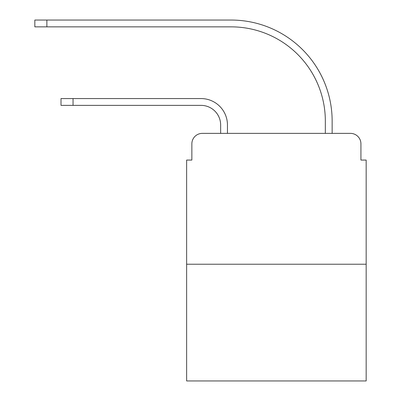 <?xml version="1.0" encoding="UTF-8"?>
<svg xmlns="http://www.w3.org/2000/svg" width="401" height="401" viewBox="0 0 401 401"><rect width="100%" height="100%" fill="white"/><g stroke="black" fill="none" stroke-linecap="round" stroke-linejoin="round"><path stroke-width="0.6" d="M191.863 143.839L191.863 160.064L191.863 143.839A10.466 10.466 0 0 1 202.33 133.373L220.65 133.373L220.65 124.997A19.629 19.629 0 0 0 201.021 105.368A19.629 19.629 0 0 1 220.65 124.997A19.629 19.629 0 0 0 201.021 105.368A19.629 19.629 0 0 1 220.65 124.997A19.629 19.629 0 0 0 201.021 105.368A19.629 19.629 0 0 1 220.65 124.997A19.629 19.629 0 0 0 201.021 105.368A19.629 19.629 0 0 1 220.65 124.997A19.629 19.629 0 0 0 201.021 105.368A19.629 19.629 0 0 1 220.65 124.997A19.629 19.629 0 0 0 201.021 105.368A19.629 19.629 0 0 1 220.65 124.997A19.629 19.629 0 0 0 201.021 105.368L61.007 105.368L73.047 105.368L61.007 105.368L73.047 105.368L61.007 105.368L73.047 105.368L61.007 105.368L73.047 105.368L61.007 105.368L73.047 105.368L61.007 105.368L73.047 105.368L61.007 105.368L61.007 98.566L73.047 98.566L73.047 105.368M366.163 264.229L186.63 264.229L186.63 380.95L366.163 380.95L366.163 160.064L360.93 160.064L360.93 143.839A10.466 10.466 0 0 0 350.459 133.373L202.33 133.373M186.63 264.229L186.63 160.064L191.863 160.064M73.047 98.566L201.021 98.566A26.431 26.431 0 0 1 227.457 124.997L227.457 133.373L227.457 124.997L227.457 133.373L227.457 124.997L227.457 133.373L227.457 124.997L227.457 133.373L227.457 124.997L227.457 133.373L227.457 124.997L227.457 133.373L227.457 124.997L227.457 133.373L235.567 133.373M317.221 133.373L325.336 133.373L325.336 121.072A94.215 94.215 0 0 0 231.121 26.857A94.215 94.215 0 0 1 325.336 121.072A94.215 94.215 0 0 0 231.121 26.857A94.215 94.215 0 0 1 325.336 121.072A94.215 94.215 0 0 0 231.121 26.857A94.215 94.215 0 0 1 325.336 121.072A94.215 94.215 0 0 0 231.121 26.857A94.215 94.215 0 0 1 325.336 121.072A94.215 94.215 0 0 0 231.121 26.857A94.215 94.215 0 0 1 325.336 121.072A94.215 94.215 0 0 0 231.121 26.857A94.215 94.215 0 0 1 325.336 121.072A94.215 94.215 0 0 0 231.121 26.857L34.837 26.857L34.837 20.05L46.877 20.05L46.877 26.857M46.877 20.05L231.121 20.05A101.022 101.022 0 0 1 332.143 121.072L332.143 133.373L332.143 121.072L332.143 133.373L332.143 121.072L332.143 133.373L332.143 121.072L332.143 133.373L332.143 121.072L332.143 133.373L332.143 121.072L332.143 133.373L332.143 121.072L332.143 133.373L350.459 133.373M360.93 160.064L360.93 143.839"/></g></svg>
